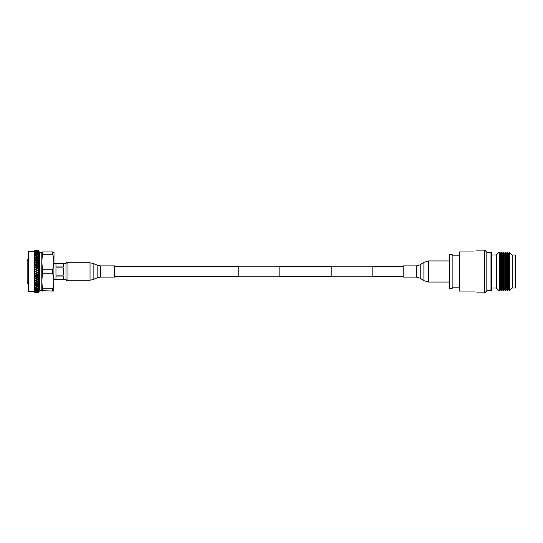 <?xml version="1.0" encoding="UTF-8"?>
<svg xmlns="http://www.w3.org/2000/svg" width="543" height="543" viewBox="0 0 543 543"><rect width="100%" height="100%" fill="white"/><g stroke="black" fill="none" stroke-linecap="round" stroke-linejoin="round"><path stroke-width="0.81" d="M403.171 266.538L372.165 266.538M331.841 266.538L279.109 266.538M238.777 266.538L114.478 266.538M403.171 276.462L372.165 276.462M331.841 276.462L279.109 276.462M238.777 276.462L114.478 276.462M279.109 266.226L279.109 276.774L238.777 276.774L238.777 266.226L279.109 266.226M372.165 266.226L372.165 276.774L331.841 276.774L331.841 266.226L372.165 266.226M28.372 259.513L28.331 259.513A1.222 1.222 0 0 0 27.15 260.735L27.15 282.265A1.222 1.222 0 0 0 28.331 283.487L28.372 283.487M28.86 291.652L28.372 291.163L28.372 251.837L28.86 251.348L28.86 291.652L34.48 291.652L34.922 292.874L36.978 292.847L35.132 292.874M28.86 251.348L34.48 251.348L34.48 291.652M34.922 292.738L36.978 292.616L34.922 292.704M34.922 292.378L36.978 292.154L35.451 291.89L34.922 292.31M34.922 291.781L36.978 291.469L35.451 291.102L34.922 291.686M34.922 290.967L36.978 290.566L35.451 290.111L34.922 290.838M34.922 289.942L36.978 289.446L35.451 288.91L34.922 289.1L34.922 289.786M34.922 288.713L36.978 288.136L35.451 287.519L34.922 287.736L34.922 288.523M34.922 287.295L36.978 286.643L35.451 285.951L34.922 286.195L34.922 287.084M34.922 285.699L36.978 284.987L35.451 284.227L34.922 284.491L34.922 285.469M34.922 283.955L35.451 284.227M34.922 282.645L34.833 281.783L35.451 282.095L36.978 281.247L35.451 280.378L34.922 280.683L34.833 279.801L35.451 280.093L36.978 279.204L35.451 278.294L34.922 278.613L34.833 277.724L35.451 278.002L36.978 277.079L35.451 276.143L34.922 276.468L34.833 275.579L35.451 275.837L36.978 274.887L35.451 273.937L34.922 274.269L34.833 273.387L35.451 273.624L36.978 272.667L35.451 271.704L34.922 272.036L34.833 271.174L35.451 271.391L36.978 270.428L35.451 269.464L34.922 269.803L34.833 268.968L35.451 269.158L36.978 268.201L35.451 267.251L34.833 267.55L35.207 267.102L34.833 266.789L35.451 266.952L38.56 265.052L38.573 283.982L37.223 283.31L35.451 283.975L36.978 283.181L35.451 282.36L34.922 282.645L34.922 283.697L35.784 283.806M34.922 280.683L34.922 281.797M34.922 278.613L34.922 279.788M34.922 277.975L34.922 278.321M34.922 276.468L34.922 277.683M34.922 275.81L34.922 276.17M34.922 274.269L34.922 275.511M34.922 273.597L34.922 273.964M34.922 272.036L34.922 273.292M34.922 271.364L34.922 271.731M34.922 269.803L34.922 271.059M34.922 269.131L34.922 269.491M34.922 267.584L34.922 268.826M34.922 266.925L34.922 267.278M36.978 266.016L35.451 265.086L34.922 265.412L34.922 266.62M34.922 264.767L36.978 263.884L35.451 262.988L34.922 263.301L34.922 264.475M34.922 262.683L36.978 261.841L35.451 260.986L34.922 261.285L34.922 262.405M35.668 261.108L34.922 261.013M34.922 260.694L36.978 259.9L35.451 259.099L34.922 259.378L34.922 260.43M34.922 258.828L36.978 258.088L35.451 257.348L34.922 257.606L34.922 258.583M34.922 257.097L36.978 256.418L35.451 255.753L34.922 255.984L34.922 256.873M34.922 255.529L36.978 254.918L35.451 254.328L34.922 254.531L34.922 255.325M34.922 254.131L36.978 253.601L35.451 253.092L34.922 253.269L34.922 253.954M34.922 252.923L36.978 252.481L35.451 252.061L34.922 252.203L34.922 252.773M34.922 251.918L36.978 251.565L35.451 251.239L34.922 251.803M34.922 251.131L36.978 250.866L35.451 250.635L34.922 251.042M34.922 250.567L36.978 250.398L34.922 250.506M34.922 250.235L36.978 250.16L34.922 250.201M34.48 251.348L34.922 250.126L38.573 250.289L38.56 265.052M38.56 264.828L37.223 264.027L35.451 265.032L38.573 266.912M35.695 264.943L37.223 265.866M35.451 250.371L38.56 250.126L39.361 252.325L39.361 290.675L38.56 292.874L35.207 292.874M38.56 250.133L37.223 250.167L38.56 250.262M38.56 284.003L38.56 292.867L37.223 292.602L38.56 292.772M39.361 290.675L53.805 291.041L52.746 291.041L52.746 288.767L42.605 288.767L42.605 291.041L41.94 291.041M39.361 252.325L41.804 252.325L41.804 290.675M42.605 288.767C41.723 283.772 41.723 278.769 42.605 273.774L52.746 273.774C54.151 278.742 54.151 283.745 52.746 288.767M53.805 291.041L54.015 252.325L52.746 251.959L52.746 254.233C54.151 259.208 54.151 264.203 52.746 269.226L42.605 269.226L42.605 273.774M42.605 269.226C41.723 264.231 41.723 259.228 42.605 254.233L52.752 254.26M52.746 251.959L42.605 251.959L42.605 254.233M42.605 251.959L41.94 251.959L42.605 251.959M41.804 252.325L41.94 251.959M38.573 291.91L38.573 291.53M38.56 265.351L37.467 266.016L38.56 266.681M38.56 266.986L37.223 266.165L35.695 267.102L37.223 268.052L38.56 267.217M35.695 267.102L36.978 268.201M37.223 268.052L38.573 267.428M34.833 266.789L35.451 266.952M38.56 263.246L37.467 263.884L38.56 264.536M38.56 262.737L37.223 261.977L35.695 262.853L37.223 263.742L38.56 262.961M36.978 263.884L38.573 264.78M35.695 262.853L37.223 264.027M34.833 264.665L35.451 264.794M38.56 261.231L37.467 261.841L38.56 262.459M38.56 260.749L37.223 260.029L35.695 260.857L37.223 261.699L38.56 260.959M36.978 261.841L38.573 262.724M35.695 260.857L37.223 261.699M37.467 261.841L38.573 261.224M34.833 262.608L35.451 262.71M38.56 259.323L37.467 259.9L38.56 260.484M38.56 258.882L37.223 258.21L35.695 258.977L37.223 259.771L38.56 259.072M38.56 257.558L37.467 258.088L38.56 258.631M38.56 257.144L37.223 256.534L35.695 257.233L37.223 257.966L38.56 257.321M38.56 255.943L37.467 256.418L38.56 256.92M38.56 255.57L37.223 255.02L35.695 255.651L37.223 256.31L38.56 255.733M38.56 254.491L37.467 254.918L38.56 255.366M38.56 254.165L37.223 253.69L35.695 254.239L37.223 254.823L38.56 254.307M38.56 253.235L37.467 253.601L38.56 253.988M38.56 252.957L37.223 252.549L35.695 253.018L37.223 253.52L38.56 253.079M38.56 252.176L37.467 252.481L38.56 252.8M38.56 251.945L37.223 251.619L35.695 251.993L37.223 252.407L38.56 252.047M38.56 251.328L37.467 251.565L38.56 251.823M38.56 251.151L35.695 251.192L38.56 251.226M38.56 250.696L37.467 250.866L38.56 251.056M38.56 250.581L35.695 250.608L38.56 250.628M38.56 250.303L37.467 250.398L38.56 250.52M36.978 250.398L37.223 250.642L37.223 250.153M36.978 250.16L37.467 250.16M38.56 292.874L35.695 292.874M38.56 292.799L37.467 292.847M38.56 292.745L37.223 292.84M38.56 292.501L37.467 292.616L38.56 292.711M38.56 292.392L35.695 292.412L38.56 292.439M38.56 291.971L37.467 292.154L38.56 292.324M38.56 291.801L35.695 291.842L38.56 291.876M38.56 291.211L37.467 291.469L38.56 291.706M38.56 290.994L37.223 290.634L35.695 291.041L37.223 291.415L38.56 291.089M38.56 290.24L37.467 290.566L38.56 290.865M38.56 289.969L37.223 289.534L35.695 290.03L37.223 290.491L38.56 290.091M38.56 289.066L37.467 289.446L38.56 289.813M38.56 288.747L37.223 288.238L35.695 288.815L37.223 289.365L38.56 288.89M38.573 290.213L38.573 289.697M38.56 287.695L37.467 288.136L38.56 288.564M38.56 287.335L37.223 286.752L35.695 287.417L37.223 288.041L38.56 287.491M38.56 286.147L37.467 286.643L38.56 287.125M38.56 285.747L37.223 285.109L35.695 285.835L37.223 286.534L38.56 285.923M38.56 284.444L37.467 284.987L38.56 285.516M35.695 284.098L37.223 284.865L38.56 284.199M38.56 282.598L37.467 283.181L38.56 283.751M38.56 282.122L37.223 281.383L35.695 282.224L37.223 283.052L38.56 282.333M36.978 283.181L38.573 283.758M35.695 282.224L37.223 283.31M35.207 284.098L38.573 282.326M34.833 283.656L35.451 283.975M38.56 280.622L37.467 281.247L38.56 281.851M38.56 280.127L37.223 279.346L35.695 280.236L37.223 281.104L38.56 280.344M36.978 281.247L38.573 281.892M35.695 280.236L37.223 281.383M34.833 281.783L35.451 282.095M38.56 278.552L37.467 279.204L38.56 279.842M38.56 278.036L37.223 277.229L35.695 278.152L37.223 279.061L38.56 278.26M36.978 279.204L38.573 279.91M35.695 278.152L37.223 279.346M34.833 279.801L35.451 280.093M38.56 276.407L37.467 277.079L38.56 277.738M38.56 275.871L37.223 275.043L35.695 275.987L37.223 276.93L38.56 276.109M36.978 277.079L38.573 277.758M35.695 275.987L37.223 277.229M34.833 277.724L35.451 278.002M38.56 274.208L37.467 274.887L38.56 275.572M38.56 273.658L37.223 272.817L35.695 273.781L37.223 274.738L38.56 273.903M36.978 274.887L38.573 275.586M35.695 273.781L37.223 275.043M34.833 275.579L35.451 275.837M38.56 271.975L37.467 272.667L38.56 273.353M38.56 271.425L37.223 270.584L35.695 271.548L37.223 272.511L38.56 271.67M36.978 272.667L38.573 273.509M35.695 271.548L37.223 272.817M34.833 273.387L35.451 273.624M38.56 269.742L37.467 270.428L38.56 271.12M38.56 269.192L37.223 268.357L35.695 269.314L37.223 270.271L38.56 269.43M36.978 270.428L38.573 271.296M35.451 269.464L37.223 270.584M34.833 269.742L35.695 269.314M34.833 271.174L35.451 271.391M35.451 269.158L37.467 268.201L38.56 268.887M37.223 268.357L38.573 269.09M34.833 268.968L35.207 269.314M38.56 267.523L37.467 268.201M52.746 269.226L52.746 273.774M34.833 271.955L38.573 269.62M34.833 274.161L38.573 271.833M34.833 276.333L38.573 274.039M34.833 278.457L38.573 276.115M34.833 280.507L38.573 278.267M34.833 282.455L38.573 280.344M34.833 261.332L35.451 260.993M34.833 263.321L37.223 261.964M34.833 265.405L38.573 263.206M34.833 267.55L38.573 265.283M54.015 279.686L65.988 279.686L65.988 263.314L54.015 263.314M63.3 267.862L55.97 267.862L55.97 275.138L63.3 275.138L63.3 267.862M63.3 263.335L55.97 263.335L55.97 266.973L63.3 266.973L63.3 263.335M63.3 276.027L55.97 276.027L55.97 279.665L63.3 279.665L63.3 276.027M67.95 263.362L66.972 262.384L65.995 263.382M65.995 263.45L66.972 262.432L67.95 263.409M114.478 271.5L114.478 277.086L100.462 277.086L100.462 265.914L114.478 265.914L114.478 271.5M90.036 262.812L67.95 262.812L67.95 280.188L90.036 280.188L93.138 279.564L93.138 263.436L90.036 262.812L90.036 280.188M403.171 271.5L403.171 265.914L416.427 265.914L416.427 277.086L403.171 277.086L403.171 271.5M449.699 271.5L449.699 254.402L452.143 254.402L452.143 288.598L449.699 288.598L449.699 271.5M490.981 290.797L490.981 252.203L491.714 252.936L491.714 290.064L490.981 290.797L486.827 290.797L486.827 252.203L484.75 250.126L484.75 292.874L476.659 292.874M474.826 291.041C477.256 293.464 477.256 293.464 474.826 291.041L459.473 291.041L459.473 251.959L474.127 251.959C476.557 249.536 476.557 249.536 474.127 251.959M491.714 255.013L496.309 255.013L496.309 287.987L491.714 287.987M499.356 290.797L499.356 252.203L500.239 253.744L500.239 289.256L499.356 290.797L499.119 252.203L496.309 255.013M500.239 253.744L501.128 252.203L501.128 290.797L500.239 289.256M501.379 290.797L501.379 252.203L502.268 253.744L502.268 289.256L501.128 290.797M502.268 253.744L503.157 252.203L503.157 290.797L502.268 289.256M503.409 290.797L503.409 252.203L504.298 253.744L504.298 289.256L503.157 290.797M504.298 253.744L505.18 252.203L505.18 290.797L504.298 289.256M505.438 290.797L505.438 252.203L506.32 253.744L506.32 289.256L505.18 290.797M506.32 253.744L507.21 252.203L507.21 290.797L506.32 289.256M507.461 290.797L507.461 252.203L508.35 253.744L508.35 289.256L507.21 290.797M508.35 253.744L509.239 252.203L509.239 290.797L508.35 289.256M515.117 287.987L515.117 255.013A0.733 0.733 0 0 1 515.85 255.746L515.85 287.254A0.733 0.733 0 0 1 515.117 287.987L512.185 287.987L509.239 290.797M515.117 255.013L512.185 255.013L509.239 252.203M496.309 287.987L499.119 290.797M509.375 290.797L509.375 252.203M512.185 287.987L512.185 255.013M28.331 259.513L28.331 283.487M100.462 265.914L97.835 265.391L97.835 277.609L93.138 279.564M416.427 277.086L420.214 278.226L420.214 264.774L423.907 262.31L423.907 280.69L428.379 282.048L428.379 260.952L423.907 262.31M65.995 263.314L66.972 262.344L67.95 263.314M66.327 278.953L65.995 279.686L66.972 280.656L67.95 279.686M65.995 279.652L65.995 263.409M97.835 265.391L93.138 263.436M97.835 277.609L100.462 277.086M449.699 260.952L428.379 260.952M449.699 282.048L428.379 282.048M420.214 278.226L423.907 280.69M420.214 264.774L416.427 265.914M452.143 255.868L459.473 255.868M486.827 252.203L490.981 252.203M475.96 250.126L484.75 250.126M486.827 290.797L484.75 292.874M452.143 287.132L459.473 287.132"/></g></svg>
